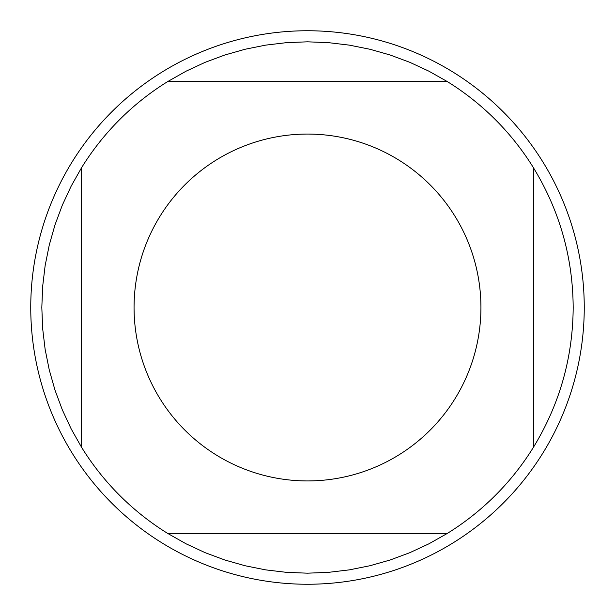 <?xml version="1.0" encoding="UTF-8"?>
<svg xmlns="http://www.w3.org/2000/svg" width="615" height="615" viewBox="0 0 615 615"><rect width="100%" height="100%" fill="white"/><g stroke="black" fill="none" stroke-linecap="round" stroke-linejoin="round"><path stroke-width="0.92" d="M159.962 398.666A173.43 173.43 0 0 0 480.93 307.5A173.43 173.43 0 0 0 260.114 140.666A173.43 173.43 0 0 0 159.962 398.666A173.43 173.43 0 0 1 307.5 134.07A173.43 173.43 0 0 1 480.93 307.5A173.43 173.43 0 0 0 307.5 134.07A173.43 173.43 0 0 0 159.962 398.666M81.488 447.159A265.68 265.68 0 0 0 167.841 533.513L447.159 533.513A265.68 265.68 0 0 0 533.513 447.159L533.513 167.841A265.68 265.68 0 0 0 447.159 81.488L167.841 81.488A265.68 265.68 0 0 0 81.488 167.841L81.488 447.159L71.163 428.87L62.315 409.821L54.996 390.133L49.261 369.93L45.133 349.343L42.65 328.487L41.82 307.5L42.65 286.513L45.133 265.657L49.261 245.07L54.996 224.867L62.315 205.179L71.163 186.13L81.488 167.841M533.513 447.159C559.635 404.27 572.857 357.715 573.18 307.5C572.857 257.285 559.635 210.73 533.513 167.841M167.841 533.513L186.13 543.837L205.179 552.685L224.867 560.004L245.07 565.739L265.657 569.867L286.513 572.35L307.5 573.18L328.487 572.35L349.343 569.867L369.93 565.739L390.133 560.004L409.821 552.685L428.87 543.837L447.159 533.513M447.159 81.488L428.87 71.163L409.821 62.315L390.133 54.996L369.93 49.261L349.343 45.133L328.487 42.65L307.5 41.82L286.513 42.65L265.657 45.133L245.07 49.261L224.867 54.996L205.179 62.315L186.13 71.163L167.841 81.488M584.25 307.5A276.75 276.75 0 0 1 307.5 584.25A276.75 276.75 0 0 1 30.75 307.5A276.75 276.75 0 0 1 307.5 30.75A276.75 276.75 0 0 1 584.25 307.5"/></g></svg>
